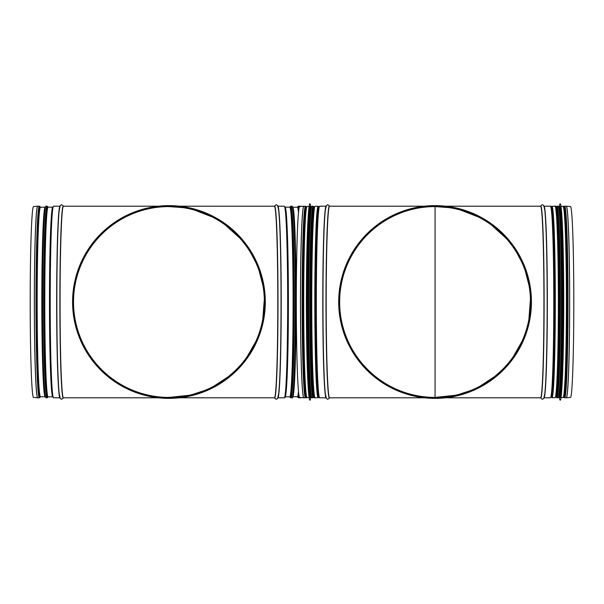 <?xml version="1.0" encoding="UTF-8"?>
<svg xmlns="http://www.w3.org/2000/svg" width="604" height="604" viewBox="0 0 604 604"><rect width="100%" height="100%" fill="white"/><g stroke="black" fill="none" stroke-linecap="round" stroke-linejoin="round"><path stroke-width="0.91" d="M338.693 302A96.368 96.368 0 0 0 483.245 385.458A96.368 96.368 0 0 0 483.245 218.542A96.368 96.368 0 0 0 338.693 302M454.835 395.341L435.061 397.417L435.061 206.583L449.233 207.64M460.61 210.071L478.187 216.889M491.452 225.028L505.963 238.15M517.115 253.303L521.705 262.038M525.254 270.864L529.036 285.466M530.44 299.252L528.908 319.244M521.848 341.653L513.392 356.481M501.131 370.841L494.555 376.602L480.074 386.13M470.644 390.531L458.836 394.404M339.644 302A95.417 95.417 0 0 0 482.77 384.635A95.417 95.417 0 0 0 482.77 219.365A95.417 95.417 0 0 0 339.644 302M339.078 302A95.991 95.991 0 0 0 483.057 385.126A95.991 95.991 0 0 0 483.057 218.874A95.991 95.991 0 0 0 339.078 302M435.061 397.228L435.061 397.794L435.061 397.228M303.789 397.794L299.644 397.432A95.432 3.33 -90 0 1 296.322 302A95.432 3.33 -90 0 1 299.644 206.568L303.789 206.206A95.794 3.345 -90 0 0 300.46 302A95.794 3.345 -90 0 0 303.789 397.794L303.85 397.794A95.794 3.345 -90 0 1 300.505 302A95.794 3.345 -90 0 1 303.85 206.206L303.789 206.206M311.06 396.692A94.843 3.307 -90 0 1 307.942 302A94.843 3.307 -90 0 1 311.06 207.308M310.871 206.47A95.53 3.337 -90 0 0 307.534 302A95.53 3.337 -90 0 0 310.871 397.53L310.109 397.53A95.53 3.337 -90 0 1 306.772 302A95.53 3.337 -90 0 1 310.109 206.47L311.302 206.689M310.728 397.53A98.203 3.428 -90 0 1 309.935 400.203A98.203 3.428 -90 0 1 306.507 302A98.203 3.428 -90 0 1 309.935 203.797A98.203 3.428 -90 0 1 310.728 206.47M309.897 400.203L309.935 400.203A98.203 3.428 -90 0 1 309.897 400.203A98.203 3.428 -90 0 1 308.032 384.446A98.203 3.428 -90 0 1 308.032 219.554A98.203 3.428 -90 0 1 309.897 203.797A98.203 3.428 -90 0 1 309.912 203.797L309.897 203.797M308.032 384.446L307.912 382.204A95.53 3.337 -90 0 1 307.912 221.796L308.032 219.554M566.333 206.206L570.478 206.568A95.432 3.33 90 0 1 573.8 302A95.432 3.33 90 0 1 570.478 397.432L566.333 397.794A95.794 3.345 90 0 0 569.67 302A95.794 3.345 90 0 0 566.333 206.206L566.273 206.206A95.794 3.345 90 0 1 569.617 302A95.794 3.345 90 0 1 566.273 397.794L566.333 397.794M559.062 207.308A94.843 3.307 90 0 1 562.181 302A94.843 3.307 90 0 1 559.062 396.692M559.259 397.53A95.53 3.337 90 0 0 562.588 302A95.53 3.337 90 0 0 559.259 206.47L560.021 206.47A95.53 3.337 90 0 1 563.351 302A95.53 3.337 90 0 1 560.021 397.53L558.821 397.311M559.395 206.47A98.203 3.428 90 0 1 560.187 203.797A98.203 3.428 90 0 1 563.615 302A98.203 3.428 90 0 1 560.187 400.203A98.203 3.428 90 0 1 559.395 397.53M560.187 203.797L560.225 203.797A98.203 3.428 90 0 1 560.225 203.797A98.203 3.428 90 0 1 562.09 219.554A98.203 3.428 90 0 1 562.09 384.446A98.203 3.428 90 0 1 560.225 400.203A98.203 3.428 90 0 1 560.21 400.203L560.187 400.203M562.09 219.554L562.211 221.796A95.53 3.337 90 0 1 562.211 382.204L562.09 384.446M168.939 206.772L168.939 206.206M33.522 397.432A95.432 3.33 -90 0 1 30.2 302A95.432 3.33 -90 0 1 33.522 206.568L37.667 206.206A95.794 3.345 -90 0 0 34.33 302A95.794 3.345 -90 0 0 37.667 397.794A95.794 3.345 -90 0 1 34.33 302A95.794 3.345 -90 0 1 37.667 206.206L33.522 206.568A95.432 3.33 -90 0 0 30.2 302A95.432 3.33 -90 0 0 33.522 397.432L37.727 397.794A95.794 3.345 -90 0 1 34.383 302A95.794 3.345 -90 0 1 37.727 206.206A95.794 3.345 -90 0 0 34.383 302A95.794 3.345 -90 0 0 37.727 397.794L33.522 397.432M72.571 302A96.368 96.368 0 0 0 217.123 385.458A96.368 96.368 0 0 0 217.123 218.542A96.368 96.368 0 0 0 72.571 302A96.368 96.368 0 0 0 217.123 385.458A96.368 96.368 0 0 0 217.123 218.542A96.368 96.368 0 0 0 72.571 302M168.939 206.583L183.103 207.64M194.488 210.071L212.064 216.889M225.33 225.028L239.841 238.15M250.992 253.303L255.583 262.038M259.131 270.864L262.906 285.466M264.31 299.252L262.778 319.244M255.726 341.653L247.27 356.481M235.009 370.841L228.425 376.602L213.952 386.13M204.514 390.531L192.714 394.404M188.712 395.341L168.939 397.417M73.522 302A95.417 95.417 0 0 0 216.647 384.635A95.417 95.417 0 0 0 216.647 219.365A95.417 95.417 0 0 0 73.522 302M72.948 302A95.991 95.991 0 0 0 216.934 385.126A95.991 95.991 0 0 0 216.934 218.874A95.991 95.991 0 0 0 72.948 302M339.221 302A95.847 95.847 0 0 0 482.981 385.005A95.847 95.847 0 0 0 482.981 218.995A95.847 95.847 0 0 0 339.221 302M424.574 397.794L329.542 397.794A95.794 3.345 -90 0 1 326.198 302A95.794 3.345 -90 0 1 329.542 206.206L329.52 206.206M329.512 397.802L329.542 397.794A95.968 3.352 -90 0 1 326.001 302A95.968 3.352 -90 0 1 329.55 206.206L424.574 206.206M325.352 393.921A95.968 3.352 -90 0 1 325.269 393.166A95.968 3.352 -90 0 1 322.966 302A95.968 3.352 -90 0 1 325.269 210.834A95.968 3.352 -90 0 1 325.352 210.079M326.039 397.764A95.794 3.345 -90 0 1 322.785 302A95.794 3.345 -90 0 1 326.039 206.236M326.047 397.794L319.682 397.794A95.794 3.345 -90 0 1 316.337 302A95.794 3.345 -90 0 1 319.682 206.206L326.047 206.206M319.274 397.1A95.228 3.322 -90 0 1 315.786 302A95.228 3.322 -90 0 1 319.274 206.9M318.731 396.692A94.843 3.307 -90 0 1 315.605 302A94.843 3.307 -90 0 1 318.731 207.308M314.359 396.843L314.223 396.843A94.843 3.307 -90 0 1 310.917 302A94.843 3.307 -90 0 1 314.223 207.157L314.367 207.157M313.665 206.5A95.591 3.337 -90 0 0 310.184 302A95.591 3.337 -90 0 0 313.665 397.5L314.201 396.843A94.911 3.314 -90 0 1 310.766 302A94.911 3.314 -90 0 1 314.208 207.157L313.083 206.206L312.011 206.206A95.794 3.345 -90 0 0 308.667 302A95.794 3.345 -90 0 0 312.011 397.794C310.584 398.942 309.558 387.753 308.923 364.242C307.232 315.96 308.342 214.813 311.015 207.497L312.011 206.206M313.665 397.5L313.083 397.794A95.794 3.345 -90 0 1 309.739 302A95.794 3.345 -90 0 1 313.083 206.206M311.611 397.1A95.228 3.322 -90 0 1 308.115 302A95.228 3.322 -90 0 1 311.611 206.9M311.022 396.541A94.768 3.307 -90 0 1 307.942 302A94.768 3.307 -90 0 1 311.022 207.459M306.009 395.243A94.768 3.307 -90 0 1 303.291 301.992A94.768 3.307 -90 0 1 306.009 208.757M306.371 396.82A94.843 3.307 -90 0 1 303.132 302A94.843 3.307 -90 0 1 306.371 207.18M306.432 396.971L306.069 397.455A95.56 3.337 -90 0 1 302.581 302A95.56 3.337 -90 0 1 306.069 206.545L303.85 206.206M306.069 397.455L305.45 397.794A95.794 3.345 -90 0 1 302.113 302A95.794 3.345 -90 0 1 305.45 206.206M318.799 207.081A95.228 3.322 90 0 0 315.212 302A95.228 3.322 90 0 0 318.799 396.919M318.821 396.979A95.341 3.33 -90 0 1 315.212 302A95.341 3.33 -90 0 1 318.821 207.021M318.157 397.719L315.107 397.719A95.719 3.337 -90 0 1 311.762 302A95.719 3.337 -90 0 1 315.107 206.281L318.157 206.281A95.719 3.337 90 0 0 314.812 302A95.719 3.337 90 0 0 318.157 397.719L318.837 397.017M314.797 206.681A95.341 3.33 90 0 0 311.392 302A95.341 3.33 90 0 0 314.797 397.319M311.219 397.145A95.145 3.322 -90 0 1 307.927 302A95.145 3.322 -90 0 1 311.219 206.855M309.105 397.53L307.058 397.53A95.53 3.337 -90 0 1 303.721 302A95.53 3.337 -90 0 1 307.058 206.47L309.105 206.47M306.749 397.122A95.145 3.322 -90 0 1 303.351 302A95.145 3.322 -90 0 1 306.749 206.878M445.548 206.206L540.588 206.206A95.794 3.345 90 0 1 543.932 302A95.794 3.345 90 0 1 540.588 397.794L540.603 397.794M540.61 206.198L540.588 206.206A95.968 3.352 90 0 1 544.121 302A95.968 3.352 90 0 1 540.572 397.794L445.548 397.794M544.77 210.079A95.968 3.352 90 0 1 544.853 210.834A95.968 3.352 90 0 1 547.156 302A95.968 3.352 90 0 1 544.853 393.166A95.968 3.352 90 0 1 544.77 393.921M544.083 206.236A95.794 3.345 90 0 1 547.337 302A95.794 3.345 90 0 1 544.083 397.764M544.076 206.206L550.448 206.206A95.794 3.345 90 0 1 553.785 302A95.794 3.345 90 0 1 550.448 397.794L544.076 397.794M550.848 206.9A95.228 3.322 90 0 1 554.344 302A95.228 3.322 90 0 1 550.848 397.1M551.392 207.308A94.843 3.307 90 0 1 554.517 302A94.843 3.307 90 0 1 551.392 396.692M555.763 207.157L555.899 207.157A94.843 3.307 90 0 1 559.206 302A94.843 3.307 90 0 1 555.899 396.843L557.047 397.794L558.111 397.794A95.794 3.345 90 0 0 561.456 302A95.794 3.345 90 0 0 558.111 206.206C559.538 205.058 560.572 216.247 561.199 239.758C562.89 288.04 561.78 389.187 559.115 396.503L558.111 397.794M556.458 397.5A95.591 3.337 90 0 0 559.938 302A95.591 3.337 90 0 0 556.458 206.5L555.906 207.172A94.911 3.314 90 0 1 559.357 302A94.911 3.314 90 0 1 555.922 396.843L555.763 396.843M556.458 206.5L557.047 206.206A95.794 3.345 90 0 1 560.384 302A95.794 3.345 90 0 1 557.047 397.794M558.511 206.9A95.228 3.322 90 0 1 562.007 302A95.228 3.322 90 0 1 558.511 397.1M559.1 207.459A94.768 3.307 90 0 1 562.181 302A94.768 3.307 90 0 1 559.1 396.541M564.121 208.757A94.768 3.307 90 0 1 566.831 302.008A94.768 3.307 90 0 1 564.121 395.243M563.751 207.18A94.843 3.307 90 0 1 566.99 302A94.843 3.307 90 0 1 563.751 396.82M563.698 207.029L564.053 206.545A95.56 3.337 90 0 1 567.549 302A95.56 3.337 90 0 1 564.053 397.455L566.273 397.794M564.053 206.545L564.672 206.206A95.794 3.345 90 0 1 568.017 302A95.794 3.345 90 0 1 564.672 397.794M551.324 396.919A95.228 3.322 -90 0 0 554.91 302A95.228 3.322 -90 0 0 551.324 207.081M551.301 207.021A95.341 3.33 90 0 1 554.917 302A95.341 3.33 90 0 1 551.301 396.979M551.973 206.281L555.023 206.281A95.719 3.337 90 0 1 558.36 302A95.719 3.337 90 0 1 555.023 397.719L551.973 397.719A95.719 3.337 -90 0 0 555.31 302A95.719 3.337 -90 0 0 551.973 206.281L551.286 206.983M555.325 397.319A95.341 3.33 -90 0 0 558.73 302A95.341 3.33 -90 0 0 555.325 206.681M558.904 206.855A95.145 3.322 90 0 1 562.196 302A95.145 3.322 90 0 1 558.904 397.145M561.025 206.47L563.071 206.47A95.53 3.337 90 0 1 566.401 302A95.53 3.337 90 0 1 563.071 397.53L561.025 397.53M563.373 206.878A95.145 3.322 90 0 1 566.771 302A95.145 3.322 90 0 1 563.373 397.122M63.412 397.794A95.794 3.345 -90 0 1 60.068 302A95.794 3.345 -90 0 1 63.412 206.206A95.968 3.352 -90 0 0 59.879 302A95.968 3.352 -90 0 0 63.428 397.794A95.794 3.345 -90 0 1 60.068 302A95.794 3.345 -90 0 1 63.412 206.206A95.968 3.352 -90 0 0 59.879 302A95.968 3.352 -90 0 0 63.428 397.794L158.452 397.794L63.412 397.794M59.23 393.921A95.968 3.352 -90 0 1 59.147 393.166A95.968 3.352 -90 0 1 56.844 302A95.968 3.352 -90 0 1 59.147 210.834A95.968 3.352 -90 0 1 59.23 210.079A95.968 3.352 -90 0 0 59.147 210.834A95.968 3.352 -90 0 0 56.844 302A95.968 3.352 -90 0 0 59.147 393.166A95.968 3.352 -90 0 0 59.23 393.921M59.917 397.764A95.794 3.345 -90 0 1 56.663 302A95.794 3.345 -90 0 1 59.917 206.236A95.794 3.345 -90 0 0 56.663 302A95.794 3.345 -90 0 0 59.917 397.764M53.552 397.794A95.794 3.345 -90 0 1 50.215 302A95.794 3.345 -90 0 1 53.552 206.206A95.794 3.345 -90 0 0 50.215 302A95.794 3.345 -90 0 0 53.552 397.794L59.924 397.794L53.552 397.794M52.608 396.692A94.843 3.307 -90 0 1 49.483 302A94.843 3.307 -90 0 1 52.608 207.308A94.843 3.307 -90 0 0 49.483 302A94.843 3.307 -90 0 0 52.608 396.692M48.101 396.843A94.843 3.307 -90 0 1 44.794 302A94.843 3.307 -90 0 1 48.101 207.157L46.953 206.206L45.889 206.206A95.794 3.345 -90 0 0 42.544 302A95.794 3.345 -90 0 0 45.889 397.794A95.794 3.345 -90 0 1 42.544 302A95.794 3.345 -90 0 1 45.889 206.206L46.953 206.206A95.794 3.345 -90 0 0 43.616 302A95.794 3.345 -90 0 0 46.953 397.794A95.794 3.345 -90 0 1 43.616 302A95.794 3.345 -90 0 1 46.953 206.206L47.542 206.5A95.591 3.337 -90 0 0 44.062 302A95.591 3.337 -90 0 0 47.542 397.5A95.591 3.337 -90 0 1 44.062 302A95.591 3.337 -90 0 1 47.542 206.5L48.078 207.157A94.843 3.307 -90 0 0 44.794 302A94.843 3.307 -90 0 0 48.101 396.843L46.953 397.794L45.889 397.794L46.953 397.794L48.078 396.843L52.654 396.843L48.101 396.843M48.078 396.851A94.911 3.314 -90 0 1 44.643 302A94.911 3.314 -90 0 1 48.078 207.149A94.911 3.314 -90 0 0 44.643 302A94.911 3.314 -90 0 0 48.078 396.851M44.9 396.541A94.768 3.307 -90 0 1 41.819 302A94.768 3.307 -90 0 1 44.9 207.459A94.768 3.307 -90 0 0 41.819 302A94.768 3.307 -90 0 0 44.9 396.541M40.476 396.768A94.768 3.307 -90 0 1 37.169 302A94.768 3.307 -90 0 1 40.476 207.232L39.328 206.206L37.727 206.206L39.328 206.206A95.794 3.345 -90 0 0 35.983 302A95.794 3.345 -90 0 0 39.328 397.794A95.794 3.345 -90 0 1 35.983 302A95.794 3.345 -90 0 1 39.328 206.206L39.947 206.545A95.56 3.337 -90 0 0 36.451 302A95.56 3.337 -90 0 0 39.947 397.455A95.56 3.337 -90 0 1 36.451 302A95.56 3.337 -90 0 1 39.947 206.545L40.453 207.232A94.843 3.307 -90 0 0 37.01 302A94.843 3.307 -90 0 0 40.453 396.768A94.768 3.307 -90 0 1 37.169 302A94.768 3.307 -90 0 1 40.476 207.232A94.843 3.307 -90 0 0 37.01 302A94.843 3.307 -90 0 0 40.453 396.768L39.328 397.794L37.727 397.794L39.328 397.794L40.453 396.768L44.96 396.768L40.476 396.768M274.488 206.198L274.458 206.206A95.968 3.352 -90 0 1 277.999 302A95.968 3.352 -90 0 1 274.45 397.794A95.794 3.345 -90 0 0 277.802 302A95.794 3.345 -90 0 0 274.458 206.206L179.426 206.206M278.648 393.921A95.968 3.352 -90 0 0 278.731 393.166A95.968 3.352 -90 0 0 281.034 302A95.968 3.352 -90 0 0 278.731 210.834A95.968 3.352 -90 0 0 278.648 210.079M277.961 397.764A95.794 3.345 -90 0 0 281.215 302A95.794 3.345 -90 0 0 277.961 206.236M277.953 397.794L284.318 397.794A95.794 3.345 -90 0 0 287.663 302A95.794 3.345 -90 0 0 284.318 206.206L277.953 206.206M284.726 397.1A95.228 3.322 -90 0 0 288.214 302A95.228 3.322 -90 0 0 284.726 206.9M285.269 396.692A94.843 3.307 -90 0 0 288.395 302A94.843 3.307 -90 0 0 285.269 207.308M285.224 396.843L289.784 396.828A94.843 3.307 -90 0 0 293.083 302A94.843 3.307 -90 0 0 289.777 207.157L285.224 207.157M290.335 397.5L289.799 396.843A94.911 3.314 -90 0 0 293.234 302A94.911 3.314 -90 0 0 289.792 207.157L290.917 206.206A95.794 3.345 -90 0 1 294.261 302A95.794 3.345 -90 0 1 290.917 397.794L290.335 397.5A95.591 3.337 -90 0 0 293.816 302A95.591 3.337 -90 0 0 290.335 206.5M290.917 397.794L291.989 397.794A95.794 3.345 -90 0 0 295.333 302A95.794 3.345 -90 0 0 291.989 206.206L290.917 206.206M292.389 397.1A95.228 3.322 -90 0 0 295.885 302A95.228 3.322 -90 0 0 292.389 206.9M292.978 396.541A94.768 3.307 -90 0 0 296.058 302A94.768 3.307 -90 0 0 292.978 207.459M292.917 396.768L297.402 396.737A94.768 3.307 -90 0 0 298.497 391.452M298.497 212.548A94.768 3.307 -90 0 0 297.402 207.232L292.917 207.232M298.882 394.812A95.56 3.337 -90 0 1 297.931 397.455L297.425 396.768A94.843 3.307 -90 0 0 298.572 392.253M298.572 211.747A94.843 3.307 -90 0 0 297.425 207.232L298.55 206.206A95.794 3.345 -90 0 1 299.139 207.723M298.882 209.188A95.56 3.337 -90 0 0 297.931 206.545M297.931 397.455L298.55 397.794A95.794 3.345 -90 0 0 299.139 396.277M298.55 397.794L300.15 397.794A95.794 3.345 -90 0 0 300.414 397.5M300.414 206.5A95.794 3.345 -90 0 0 300.15 206.206L298.55 206.206M73.092 302A95.847 95.847 0 0 0 216.859 385.005A95.847 95.847 0 0 0 216.859 218.995A95.847 95.847 0 0 0 73.092 302M329.618 397.794L327.829 399.327L326.409 398.542L325.352 393.899M329.618 206.206L327.829 204.673L326.409 205.458L325.352 210.101M319.682 397.794C318.255 398.942 317.221 387.753 316.594 364.242C314.903 315.96 316.013 214.813 318.678 207.497L319.682 206.206M318.776 207.157L318.278 207.157M318.776 396.843L318.278 396.843M313.083 397.794L312.011 397.794M306.432 207.029L306.069 206.545M305.45 397.794L303.85 397.794M435.061 206.772L435.061 206.206L435.061 206.772M318.157 396.843L317.372 391.173C315.613 373.695 314.722 311.604 315.477 264.929C315.907 237.546 316.617 219.418 317.613 210.539L318.157 207.157M318.157 206.281L318.837 206.983M315.107 397.719C314.435 400.158 312.887 391.045 312.2 364.31C310.932 325.767 311.173 252.925 312.917 221.917L314.299 207.376L315.107 206.281M310.871 397.53L311.302 397.311M307.058 397.53C306.387 399.961 304.839 390.871 304.159 364.189C302.891 325.722 303.132 253.023 304.869 222.083L306.251 207.565L307.058 206.47M540.505 206.206L542.294 204.673L543.713 205.458L544.77 210.101M540.505 397.794L542.294 399.327L543.713 398.542L544.77 393.899M550.448 206.206C551.875 205.058 552.902 216.247 553.536 239.758C555.227 288.04 554.11 389.187 551.444 396.503L550.448 397.794M551.346 396.843L551.852 396.843M551.346 207.157L551.852 207.157M557.047 206.206L558.111 206.206M563.698 396.971L564.053 397.455M564.672 206.206L566.273 206.206M551.973 207.157L552.751 212.827C554.51 230.305 555.401 292.396 554.653 339.071C554.223 366.454 553.506 384.582 552.509 393.461L551.973 396.843M551.973 397.719L551.286 397.017M555.023 206.281C555.695 203.842 557.235 212.955 557.922 239.69C558.541 261.026 558.806 285.511 558.708 313.151C558.564 342.506 558.066 365.48 557.213 382.083L555.823 396.624L555.023 397.719M559.259 206.47L558.821 206.689M563.071 206.47C563.743 204.039 565.284 213.129 565.963 239.811C566.582 261.109 566.846 285.549 566.748 313.129C566.605 342.423 566.107 365.352 565.253 381.917L563.872 396.435L563.071 397.53M158.452 206.206L63.412 206.206L158.452 206.206M63.495 397.794L61.706 399.327L60.287 398.542L59.147 393.166L60.287 398.542L61.706 399.327L63.495 397.794M63.495 206.206L61.706 204.673L60.287 205.458L59.147 210.834L60.287 205.458L61.706 204.673L63.495 206.206M59.924 206.206L53.552 206.206L59.924 206.206M52.654 207.157L48.101 207.157L52.654 207.157M44.96 207.232L40.476 207.232L44.96 207.232M274.488 397.802L179.426 397.794M274.382 397.794L276.171 399.327L277.591 398.542L278.648 393.899M274.382 206.206L276.171 204.673L277.591 205.458L278.648 210.101M284.318 397.794C285.745 398.942 286.779 387.753 287.406 364.242C289.097 315.96 287.987 214.813 285.322 207.497L284.318 206.206M291.989 397.794C293.416 398.942 294.442 387.753 295.077 364.242C296.768 315.96 295.658 214.813 292.985 207.497L291.989 206.206M302 206.364L300.211 206.206M302 397.636L300.211 397.794M168.939 397.228L168.939 397.794"/></g></svg>
